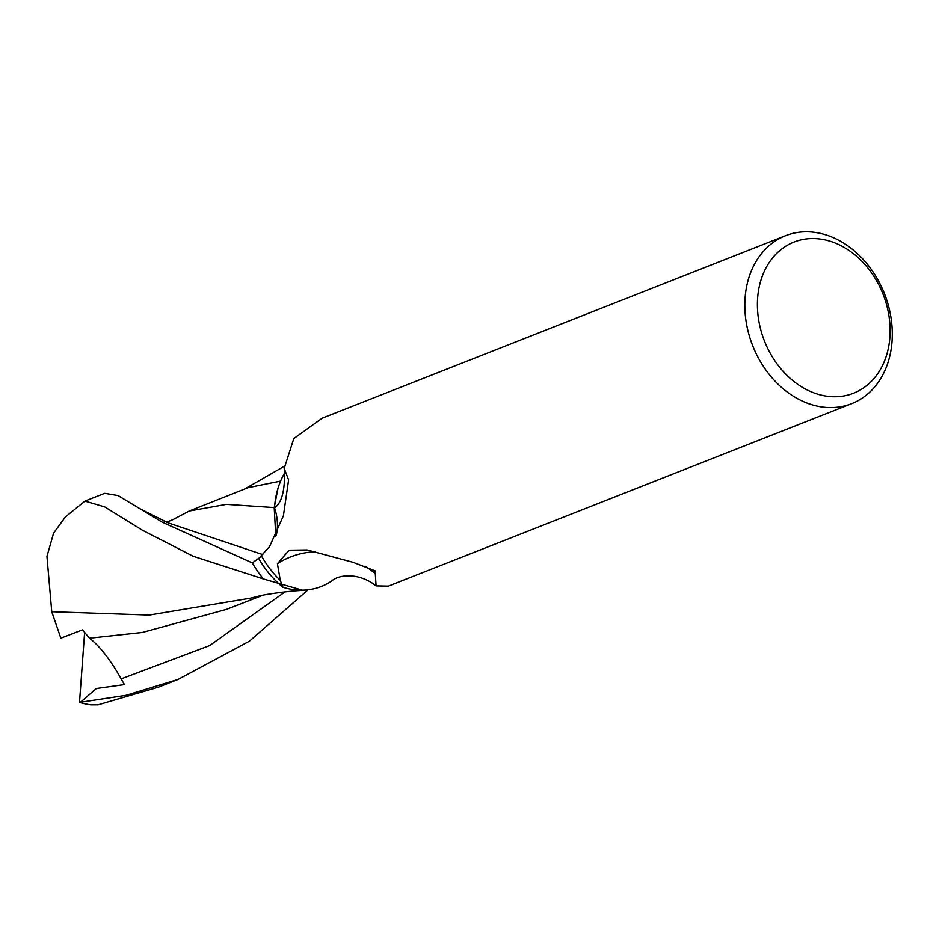 <?xml version="1.0" encoding="UTF-8"?>
<svg xmlns="http://www.w3.org/2000/svg" width="939" height="939" viewBox="0 0 939 939"><rect width="100%" height="100%" fill="white"/><g stroke="black" fill="none" stroke-linecap="round" stroke-linejoin="round"><path stroke-width="1.41" d="M889.902 337.078A81.235 63.746 -111.5 0 1 818.268 394.321A81.235 63.746 -111.5 0 1 757.632 298.191A81.235 63.746 -111.5 0 1 829.266 240.947A81.235 63.746 -111.5 0 1 889.902 337.078M892.05 341.28A90.261 70.836 -111.5 0 1 851.638 403.664A90.261 70.836 -111.5 0 1 777.281 383.417A90.261 70.836 -111.5 0 1 745.085 298.086A90.261 70.836 -111.5 0 1 785.497 235.701A90.261 70.836 -111.5 0 1 859.854 255.948A90.261 70.836 -111.5 0 1 892.05 341.28M785.497 235.701L322.206 418.16L293.79 438.56L284.224 468.42L288.602 479.888L283.378 515.828L269.54 546.627L258.718 558.541A90.261 70.836 -111.5 0 0 283.003 587.274L280.303 580.443A90.261 70.836 -111.5 0 1 261.5 555.97A90.261 70.836 -111.5 0 0 280.303 580.443L277.416 563.682L289.13 550.207L307.112 549.949L353.205 562.344L375.119 570.853L376.081 585.877L388.359 586.112L851.638 403.664M276.312 535.113A43.018 33.757 68.5 0 0 274.505 507.835A108.865 34.896 -110.4 0 0 284.447 478.256A108.865 34.896 -110.4 0 0 284.224 468.42M274.505 507.835A85.825 67.362 -111.5 0 1 284.435 473.268M376.081 585.877C359.508 572.626 339.308 574.14 331.725 580.959A85.825 67.362 -111.5 0 1 283.003 587.274M277.416 563.682A103.302 87.491 70.4 0 1 315.445 551.78M365.071 566.135A103.302 87.491 70.4 0 1 375.518 573.835M142.141 530.054L193.035 556.193L263.378 578.94A100.039 78.5 -111.5 0 1 252.321 562.907L162.236 522.154L118.044 495.557L104.722 493.304L84.944 501.086L104.687 506.884L142.141 530.054M307.957 589.903L249.41 641.196L178.034 679.449L126.096 695.341L79.51 702.419L84.616 632.557M178.034 679.449L158.257 687.242L98.09 704.837L90.801 704.837A100.039 78.5 -111.5 0 1 79.51 702.419M263.378 578.94L303.144 590.385C290.198 590.795 266.911 594.141 260.749 595.631L250.596 598.131L149.254 615.068L51.751 611.723L46.95 556.393L53.593 533.117L65.425 516.931L84.944 501.086M303.144 590.385L311.924 589.176M80.39 702.325L96.4 688.522L124.441 684.613L121.178 678.885C110.379 659.73 99.827 646.161 89.51 638.191L82.456 629.858L60.847 638.156L51.751 611.723M89.51 638.191L142.493 632.44L226.569 609.341L262.838 595.22M173.245 519.478L189.22 511.027L248.025 487.681L280.597 481.085M259.974 557.414L252.321 562.907M189.22 511.027L226.475 504.36L274.211 507.576L275.784 536.192M277.921 488.55L274.211 507.576M121.178 678.885L209.62 645.598L285.033 591.875M167.846 522.777L262.838 554.632M284.447 478.256L284.235 481.742M244.703 488.984L284.282 466.26M139.453 508.457L167.881 522.788M164.184 521.579C166.719 521.943 169.795 521.215 173.41 519.373"/></g></svg>
